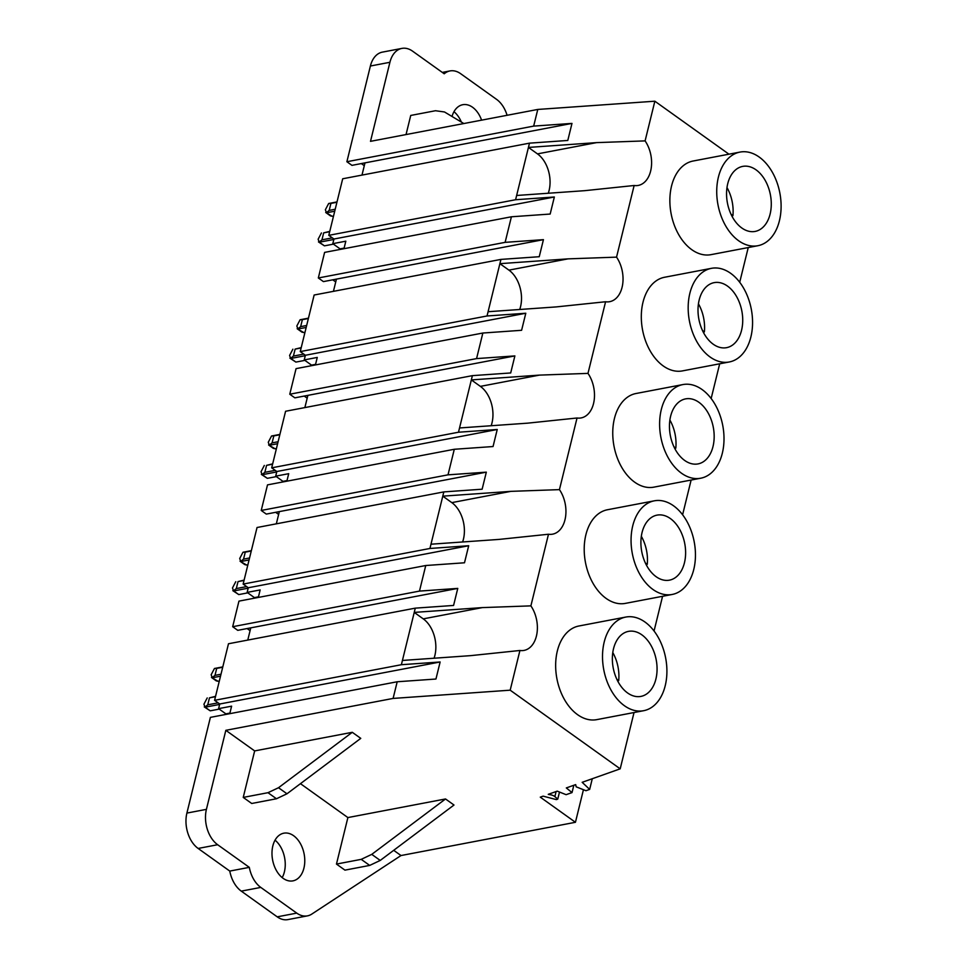 <?xml version="1.0" encoding="UTF-8"?>
<svg xmlns="http://www.w3.org/2000/svg" width="968" height="968" viewBox="0 0 968 968"><rect width="100%" height="100%" fill="white"/><g stroke="black" fill="none" stroke-linecap="round" stroke-linejoin="round"><path stroke-width="1.45" d="M401.381 664.713L415.284 608.146L228.484 643.756L214.581 700.324L401.381 664.713L440.137 661.979L435.951 679.028L397.195 681.762L393.105 698.424L225.834 730.32L206.414 809.357A26.487 17.497 79.2 0 0 217.655 844.725L249.308 867.352A26.487 17.497 79.2 0 0 260.791 887.414L296.752 913.114A26.487 17.497 79.2 0 0 307.413 915.873A26.487 17.497 79.2 0 0 311.781 914.095L401.006 855.543L393.698 850.315M401.006 855.543L575.44 822.292L540.277 797.148L543.121 796.144L556.346 799.604L557.75 799.108L554.87 796.616A5.034 2.154 -166.2 0 0 549.812 794.692A2.783 1.186 -166.2 0 1 548.263 794.317L557.229 791.146L566.111 794.68L572.028 792.586L566.316 787.928L575.67 784.612L576.166 786.827L585.955 790.711L589.669 789.404L582.167 782.313L620.198 768.834L510.184 690.184L393.105 698.424M510.184 690.184L519.925 650.484L470.533 655.651L402.434 660.454M519.925 650.484A27.358 18.077 79.2 0 0 524.027 650.411A27.358 18.077 79.2 0 0 536.974 633.278A27.358 18.077 79.2 0 0 530.887 605.871L482.33 607.601L414.231 612.405L423.27 618.867L482.33 607.601M434.051 658.228A27.358 18.077 79.2 0 0 423.27 618.867M728.952 154.19L654.852 101.204L537.772 109.445L370.502 141.34L389.91 62.291L370.393 66.018L346.883 161.729L351.965 165.359L571.979 123.408L533.67 126.106L537.772 109.445M530.887 605.871L548.481 534.239A27.358 18.077 -100.8 0 0 552.583 534.167A27.358 18.077 -100.8 0 0 565.53 517.033A27.358 18.077 -100.8 0 0 559.443 489.626L577.037 417.994A27.358 18.077 -100.8 0 0 581.139 417.922A27.358 18.077 -100.8 0 0 594.086 400.788A27.358 18.077 -100.8 0 0 587.987 373.382L605.581 301.75A27.358 18.077 -100.8 0 0 609.683 301.677A27.358 18.077 -100.8 0 0 622.63 284.544A27.358 18.077 -100.8 0 0 616.543 257.137L634.137 185.505A27.358 18.077 -100.8 0 0 638.239 185.433A27.358 18.077 -100.8 0 0 651.186 168.299A27.358 18.077 -100.8 0 0 645.099 140.892L654.852 101.204M620.198 768.834L634.028 712.533M654.053 631.003L662.572 596.288M682.609 514.758L691.128 480.043M711.153 398.514L719.684 363.799M739.709 282.269L748.24 247.554M757.847 245.727L710.984 254.657A47.662 31.496 -100.8 0 1 691.781 249.683A47.662 31.496 -100.8 0 1 669.868 199.505A47.662 31.496 -100.8 0 1 693.124 161.015L739.988 152.085A47.662 31.496 79.2 0 0 716.731 190.563A47.662 31.496 79.2 0 0 738.644 240.754A47.662 31.496 79.2 0 0 757.847 245.727A47.662 31.496 79.2 0 0 781.103 207.237A47.662 31.496 79.2 0 0 759.202 157.058A47.662 31.496 79.2 0 0 739.988 152.085M729.291 361.971L682.428 370.901A47.662 31.496 -100.8 0 1 663.225 365.928A47.662 31.496 -100.8 0 1 641.312 315.749A47.662 31.496 -100.8 0 1 664.58 277.259L711.444 268.33A47.662 31.496 79.2 0 0 688.175 306.808A47.662 31.496 79.2 0 0 710.088 356.998A47.662 31.496 79.2 0 0 729.291 361.971A47.662 31.496 79.2 0 0 752.56 323.481A47.662 31.496 79.2 0 0 730.646 273.303A47.662 31.496 79.2 0 0 711.444 268.33M700.735 478.216L653.872 487.146A47.662 31.496 -100.8 0 1 634.669 482.173A47.662 31.496 -100.8 0 1 612.756 431.994A47.662 31.496 -100.8 0 1 636.024 393.504L682.888 384.574A47.662 31.496 79.2 0 0 659.619 423.052A47.662 31.496 79.2 0 0 681.533 473.243A47.662 31.496 79.2 0 0 700.735 478.216A47.662 31.496 79.2 0 0 724.004 439.726A47.662 31.496 79.2 0 0 702.09 389.547A47.662 31.496 79.2 0 0 682.888 384.574M643.635 710.706L596.772 719.635A47.662 31.496 -100.8 0 1 577.569 714.662A47.662 31.496 -100.8 0 1 555.656 664.484A47.662 31.496 -100.8 0 1 578.924 625.994L625.776 617.064A47.662 31.496 79.2 0 0 602.519 655.542A47.662 31.496 79.2 0 0 624.433 705.732A47.662 31.496 79.2 0 0 643.635 710.706A47.662 31.496 79.2 0 0 666.904 672.215A47.662 31.496 79.2 0 0 644.99 622.037A47.662 31.496 79.2 0 0 625.776 617.064M672.191 594.461L625.328 603.391A47.662 31.496 -100.8 0 1 606.125 598.418A47.662 31.496 -100.8 0 1 584.212 548.239A47.662 31.496 -100.8 0 1 607.468 509.749L654.332 500.819A47.662 31.496 79.2 0 0 631.063 539.297A47.662 31.496 79.2 0 0 652.976 589.488A47.662 31.496 79.2 0 0 672.191 594.461A47.662 31.496 79.2 0 0 695.447 555.971A47.662 31.496 79.2 0 0 673.534 505.792A47.662 31.496 79.2 0 0 654.332 500.819M347.887 817.573L445.522 798.963L371.76 854.369L361.221 859.354L336.465 864.073L347.887 817.573L300.455 783.669M445.522 798.963L453.992 805.025L380.23 860.431L369.703 865.416L344.947 870.135L336.465 864.073M254.657 750.914L352.279 732.304L278.518 787.722L267.991 792.695L243.234 797.414L254.657 750.914L225.834 730.32M352.279 732.304L360.761 738.366L286.988 793.784L276.461 798.757L251.704 803.476L243.234 797.414M206.414 809.357L186.897 813.084L210.395 717.373L397.195 681.762M214.581 700.324L219.736 704.002L218.587 708.649L231.606 706.168L229.767 713.682M219.736 704.002L440.137 661.979M218.587 708.649L225.859 713.852L229.912 713.077M415.284 608.146L453.581 605.448L457.767 588.399L419.471 591.097L425.751 565.518L464.495 562.783L468.694 545.734L429.937 548.469L430.978 544.21L499.089 539.406L548.481 534.239M283.14 878.339A24.273 16.045 79.2 0 0 292.929 880.868A24.273 16.045 79.2 0 0 304.775 861.266A24.273 16.045 79.2 0 0 293.606 835.711A24.273 16.045 79.2 0 0 283.83 833.182A24.273 16.045 79.2 0 0 271.984 852.772A24.273 16.045 79.2 0 0 283.14 878.339M575.44 822.292L583.426 789.779M557.75 799.108L559.492 792.042M572.028 792.586L573.83 785.266M589.669 789.404L592.283 778.72M186.897 813.084A26.487 17.497 79.2 0 0 198.137 848.452L229.779 871.079A26.487 17.497 79.2 0 0 241.274 891.129L277.223 916.841A26.487 17.497 79.2 0 0 287.895 919.6L307.413 915.873M247.118 628.559L250.083 630.676M425.751 565.518L238.951 601.128L232.671 626.707L237.753 630.337L457.767 588.399M275.674 512.314L278.639 514.431M454.294 449.273L267.507 484.883L261.227 510.463L266.309 514.093L486.323 472.154L448.015 474.84L454.294 449.273L493.051 446.538L497.237 429.489L458.493 432.224L459.534 427.965L527.633 423.161L577.037 417.994M304.23 396.069L307.183 398.187M482.851 333.028L296.063 368.639L289.771 394.218L294.865 397.848L514.879 355.909L476.571 358.596L482.851 333.028L521.607 330.294L525.793 313.245L487.037 315.979L488.09 311.72L556.189 306.916L605.581 301.75M332.774 279.825L335.739 281.942M511.406 216.784L324.607 252.394L318.327 277.973L323.409 281.603L543.435 239.653L505.127 242.351L509.216 225.689L511.406 216.784L550.163 214.049L554.349 197L515.593 199.735L529.484 143.155L567.793 140.457L571.979 123.408M361.33 163.58L364.295 165.685M507.087 115.301A26.487 17.497 79.2 0 0 496.62 99.401L460.659 73.701A26.487 17.497 79.2 0 0 449.999 70.93A26.487 17.497 79.2 0 0 444.227 73.786L412.574 51.159A26.487 17.497 79.2 0 0 401.901 48.4L382.384 52.127A26.487 17.497 79.2 0 0 370.393 66.018M282.184 877.601A24.273 16.045 79.2 0 0 275.045 840.163M461.361 122.065A24.273 16.045 79.2 0 0 453.98 111.695M247.772 640.078L250.772 627.857M232.671 626.707L419.471 591.097M627.566 692.943A33.106 21.877 79.2 0 0 640.913 696.403A33.106 21.877 79.2 0 0 657.066 669.675A33.106 21.877 79.2 0 0 641.845 634.827A33.106 21.877 79.2 0 0 628.51 631.366A33.106 21.877 79.2 0 0 612.357 658.095A33.106 21.877 79.2 0 0 627.566 692.943M249.308 867.352L229.779 871.079M548.263 193.249A27.358 18.077 79.2 0 0 537.482 153.888L528.443 147.426L596.542 142.623L645.099 140.892M346.883 161.729L533.67 126.106M634.137 185.505L584.745 190.672L516.646 195.476M515.593 199.735L328.793 235.345L342.696 178.778L529.484 143.155M361.984 175.099L364.984 162.878M401.901 48.4A26.487 17.497 79.2 0 0 389.91 62.291M463.841 123.541L444.494 111.973L435.491 110.727L410.734 115.446L406.04 134.564M481.592 120.153A24.273 16.045 79.2 0 0 472.541 107.242A24.273 16.045 79.2 0 0 462.764 104.713A24.273 16.045 79.2 0 0 452.02 116.475M488.09 311.72L500.94 259.4L539.249 256.714L543.435 239.653M519.707 309.494A27.358 18.077 79.2 0 0 508.926 270.132L499.887 263.671L567.986 258.867L616.543 257.137M328.793 235.345L333.948 239.023L554.349 197M333.948 239.023L332.798 243.67L340.07 248.873L344.124 248.098M318.327 277.973L505.127 242.351M332.798 243.67L345.818 241.189L343.967 248.703M741.778 227.964A33.106 21.877 79.2 0 0 755.113 231.425A33.106 21.877 79.2 0 0 771.278 204.696A33.106 21.877 79.2 0 0 756.056 169.848A33.106 21.877 79.2 0 0 742.722 166.387A33.106 21.877 79.2 0 0 726.557 193.116A33.106 21.877 79.2 0 0 741.778 227.964M429.937 548.469L243.137 584.079L257.04 527.512L443.828 491.901L482.137 489.203L486.323 472.154M430.978 544.21L443.828 491.901M462.595 541.983A27.358 18.077 79.2 0 0 451.826 502.622L442.787 496.161L510.886 491.357L559.443 489.626M243.137 584.079L248.28 587.757L468.694 545.734M248.28 587.757L247.142 592.404L254.415 597.607L258.468 596.832M276.328 523.833L279.328 511.612M261.227 510.463L448.015 474.84M247.142 592.404L260.162 589.923L258.311 597.438M656.122 576.698A33.106 21.877 79.2 0 0 669.457 580.159A33.106 21.877 79.2 0 0 685.61 553.43A33.106 21.877 79.2 0 0 670.4 518.582A33.106 21.877 79.2 0 0 657.066 515.121A33.106 21.877 79.2 0 0 640.901 541.85A33.106 21.877 79.2 0 0 656.122 576.698M458.493 432.224L271.693 467.834L285.584 411.267L472.384 375.644L510.693 372.958L514.879 355.909M459.534 427.965L472.384 375.644M491.151 425.738A27.358 18.077 79.2 0 0 480.382 386.377L471.331 379.916L539.442 375.112L587.987 373.382M271.693 467.834L276.836 471.513L497.237 429.489M276.836 471.513L275.698 476.159L282.958 481.362L287.012 480.588M304.872 407.589L307.872 395.368M289.771 394.218L476.571 358.596M275.698 476.159L288.706 473.679L286.867 481.193M684.678 460.453A33.106 21.877 79.2 0 0 698.013 463.914A33.106 21.877 79.2 0 0 714.166 437.185A33.106 21.877 79.2 0 0 698.957 402.337A33.106 21.877 79.2 0 0 685.61 398.876A33.106 21.877 79.2 0 0 669.457 425.605A33.106 21.877 79.2 0 0 684.678 460.453M487.037 315.979L300.249 351.59L314.14 295.022L500.94 259.4M300.249 351.59L305.392 355.268L525.793 313.245M305.392 355.268L304.242 359.914L311.514 365.118L315.568 364.343M333.428 291.344L336.428 279.123M304.242 359.914L317.262 357.434L315.423 364.948M713.222 344.209A33.106 21.877 79.2 0 0 726.569 347.669A33.106 21.877 79.2 0 0 742.722 320.94A33.106 21.877 79.2 0 0 727.5 286.092A33.106 21.877 79.2 0 0 714.166 282.632A33.106 21.877 79.2 0 0 698.013 309.361A33.106 21.877 79.2 0 0 713.222 344.209M616.834 679.27L618.709 680.613A33.106 21.877 79.2 0 0 612.78 652.553M617.596 680.831L618.709 680.613M645.378 563.025L647.265 564.368A33.106 21.877 79.2 0 0 641.336 536.308M646.14 564.586L647.265 564.368M673.934 446.78L675.821 448.124A33.106 21.877 79.2 0 0 669.892 420.064M674.696 448.341L675.821 448.124M702.49 330.536L704.377 331.879A33.106 21.877 79.2 0 0 698.436 303.819M703.252 332.097L704.377 331.879M731.034 214.279L732.921 215.634A33.106 21.877 79.2 0 0 726.992 187.574M731.796 215.852L732.921 215.634M220.994 674.224L214.993 675.374L216.699 668.392L222.713 667.255M218.115 702.841L207.757 704.813L209.475 697.843L215.477 696.694M222.797 666.891L214.448 668.489L211.157 674.744L212.198 677.624L214.993 675.374M216.251 680.867L218.03 681.266L211.508 677.467L216.251 680.867M219.325 681.024L218.03 681.266M220.51 676.196L212.948 677.636M215.561 696.343L209.475 697.843M207.213 697.94L203.933 704.196L204.974 707.063L204.272 706.918L210.225 710.827L204.974 707.063L207.757 704.813M219.228 709.108L210.806 710.718M219.627 704.426L205.712 707.088M216.699 668.392L214.448 668.489M249.55 557.979L243.549 559.129L245.255 552.147L251.269 551.01M246.658 586.596L236.313 588.568L238.019 581.599L244.033 580.449M251.353 550.647L242.992 552.244L239.713 558.5L240.754 561.38L243.549 559.129M244.807 564.622L246.586 565.022L240.052 561.222L244.807 564.622M247.881 564.78L246.586 565.022M249.066 559.952L241.504 561.392M244.118 580.098L238.019 581.599M235.768 581.695L232.477 587.951L233.518 590.819L232.828 590.674L238.769 594.582L233.518 590.819L236.313 588.568M247.784 592.864L239.35 594.473M248.183 588.181L234.268 590.843M245.255 552.147L242.992 552.244M278.106 441.735L272.093 442.884L273.811 435.902L279.812 434.765M275.214 470.351L264.857 472.324L266.575 465.354L272.589 464.204M279.909 434.402L271.548 435.999L268.269 442.255L269.31 445.135L272.093 442.884M273.351 448.378L275.142 448.777L268.608 444.977L273.351 448.378M276.437 448.535L275.142 448.777M277.622 443.707L270.06 445.147M272.673 463.853L266.575 465.354M264.312 465.451L261.033 471.706L262.074 474.574L261.372 474.429L267.325 478.325L262.074 474.574L264.857 472.324M276.34 476.619L267.906 478.228M276.727 471.936L262.824 474.598M273.811 435.902L271.548 435.999M306.65 325.49L300.649 326.639L302.367 319.658L308.368 318.508M303.771 354.106L293.413 356.079L295.131 349.109L301.133 347.96M308.453 318.157L300.104 319.755L296.825 326.01L297.866 328.878L300.649 326.639M301.907 332.133L303.698 332.532L297.164 328.733L301.907 332.133M304.981 332.29L303.698 332.532M306.178 327.462L298.604 328.902M301.217 347.609L295.131 349.109M292.868 349.206L289.589 355.462L290.63 358.329L289.928 358.184L295.881 362.08L290.63 358.329L293.413 356.079M304.884 360.374L296.462 361.984M305.283 355.692L291.368 358.354M302.367 319.658L300.104 319.755M335.206 209.245L329.205 210.395L330.911 203.413L336.924 202.264M332.314 237.862L321.969 239.834L323.675 232.864L329.689 231.715M337.009 201.913L328.66 203.51L325.369 209.766L326.41 212.633L329.205 210.395M330.463 215.888L332.242 216.287L325.708 212.488L330.463 215.888M333.536 216.046L332.242 216.287M334.722 211.218L327.16 212.657M329.773 231.364L323.675 232.864M321.424 232.961L318.133 239.217L319.174 242.085L318.484 241.939L324.425 245.836L319.174 242.085L321.969 239.834M333.44 244.13L325.006 245.739M333.839 239.447L319.924 242.097M330.911 203.413L328.66 203.51M371.76 854.369L380.23 860.431M554.87 796.616L556.116 791.534M550.054 793.687L549.812 794.692M278.518 787.722L286.988 793.784M198.137 848.452L217.655 844.725M267.991 792.695L276.461 798.757M241.274 891.129L260.791 887.414M296.752 913.114L277.223 916.841M361.221 859.354L369.703 865.416M537.482 153.888L596.542 142.623M451.826 502.622L510.886 491.357M480.382 386.377L539.442 375.112M508.926 270.132L567.986 258.867M442.291 72.406L449.999 70.93"/></g></svg>
